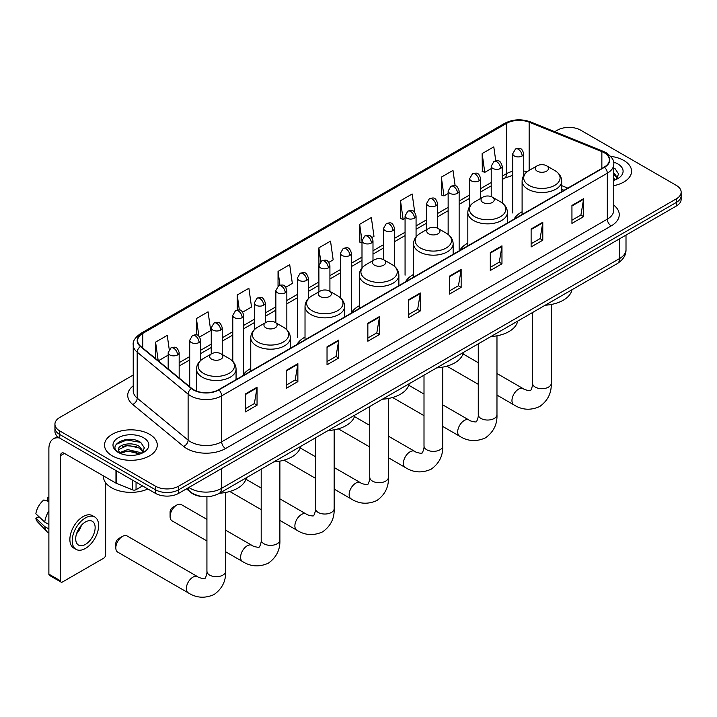 <?xml version="1.0" encoding="UTF-8"?>
<svg xmlns="http://www.w3.org/2000/svg" width="717" height="717" viewBox="0 0 717 717"><rect width="100%" height="100%" fill="white"/><g stroke="black" fill="none" stroke-linecap="round" stroke-linejoin="round"><path stroke-width="1.08" d="M250.753 368.448A29.137 16.823 0 0 0 242.713 375.807M305.021 337.115A29.137 16.823 0 0 0 296.981 344.474M359.289 305.783A29.137 16.823 0 0 0 351.249 313.141M413.557 274.45A29.137 16.823 0 0 0 405.526 281.808M467.825 243.117A29.137 16.823 0 0 0 459.794 250.475M522.101 211.784A29.137 16.823 0 0 0 514.062 219.142M563.921 190.355L561.68 189.449M203.431 496.648A16.491 9.518 180 0 1 191.072 492.615L186.492 488.842M133.228 375.054L59.762 417.464A16.491 9.518 0 0 0 54.931 424.195L54.931 431.383A16.491 9.518 0 0 0 59.762 438.114L155.392 493.323A16.491 9.518 0 0 0 178.721 493.323L676.319 206.039A16.491 9.518 0 0 0 681.15 199.308L681.15 195.714A16.491 9.518 0 0 1 676.319 202.454A16.491 9.518 0 0 0 681.15 195.714L681.15 192.129A16.491 9.518 0 0 0 676.319 185.389L580.689 130.18A16.491 9.518 0 0 0 557.36 130.18L554.725 131.695M54.931 424.195A16.491 9.518 0 0 0 59.762 430.935L155.392 486.144A16.491 9.518 0 0 0 178.721 486.144L178.721 489.738L676.319 202.454L178.721 489.738A16.491 9.518 0 0 1 155.392 489.738A16.491 9.518 0 0 0 178.721 489.738L178.721 493.323M59.762 430.935L59.762 434.52L155.392 489.738L59.762 434.52A16.491 9.518 0 0 1 54.931 427.789A16.491 9.518 0 0 0 59.762 434.52L59.762 438.114M623.835 160.483A26.386 15.236 0 0 0 610.66 156.351A26.386 15.236 0 0 1 623.835 160.483A26.386 15.236 0 0 1 631.569 171.255A26.386 15.236 0 0 0 623.835 160.483M149.566 434.296A26.386 15.236 0 0 0 120.806 430.998A26.386 15.236 0 0 0 104.512 445.069A26.386 15.236 0 0 0 112.246 455.842A26.386 15.236 0 0 0 141.007 459.149A26.386 15.236 0 0 0 157.292 445.069A26.386 15.236 0 0 0 149.566 434.296A26.386 15.236 0 0 0 120.806 430.998A26.386 15.236 0 0 0 104.512 445.069A26.386 15.236 0 0 0 112.246 455.842A26.386 15.236 0 0 0 141.007 459.149A26.386 15.236 0 0 0 157.292 445.069A26.386 15.236 0 0 0 149.566 434.296M604.207 152.739A17.593 10.155 180 0 1 609.36 159.918A17.593 10.155 180 0 1 604.207 167.097L218.568 389.743A17.593 10.155 180 0 1 191.717 388.39L140.801 346.41A17.593 10.155 180 0 1 137.619 340.584A17.593 10.155 180 0 1 142.773 333.405L506.614 123.342A17.593 10.155 180 0 1 529.146 122.204L601.859 151.601A17.593 10.155 180 0 1 604.207 152.739M604.521 152.56A18.033 10.414 0 0 0 602.11 151.386L529.397 121.998A18.033 10.414 0 0 0 506.31 123.163L142.468 333.226A18.033 10.414 0 0 0 140.442 346.553L191.358 388.533A18.033 10.414 0 0 0 218.882 389.923L604.521 167.276A18.033 10.414 0 0 0 604.521 152.56M245.393 393.965L245.393 411.925L257.053 405.186L257.053 387.234L245.393 393.965M245.393 408.735L254.374 403.546L257.009 387.825A4.401 2.536 -120 0 0 257.053 387.234M254.293 403.599L257.053 405.186M286.208 370.402L286.208 388.354L297.869 381.623L297.869 363.662L286.208 370.402M286.208 385.172L295.189 379.983L297.824 364.263A4.401 2.536 -120 0 0 297.869 363.662M295.117 380.028L297.869 381.623M327.033 346.831L327.033 364.792L338.693 358.052L338.693 340.1L327.033 346.831M327.033 361.601L336.013 356.421L338.648 340.7A4.401 2.536 -120 0 0 338.693 340.1M335.932 356.466L338.693 358.052M367.848 323.268L367.848 341.22L379.508 334.489L379.508 316.538L367.848 323.268M367.848 338.039L376.828 332.849L379.463 317.129A4.401 2.536 -120 0 0 379.508 316.538M376.748 332.894L379.508 334.489M571.942 205.438L571.942 223.39L583.602 216.659L583.602 198.699L571.942 205.438M571.942 220.209L580.922 215.019L583.557 199.299A4.401 2.536 -120 0 0 583.602 198.699M580.842 215.064L583.602 216.659M531.118 229.001L531.118 246.953L542.787 240.222L542.787 222.27L531.118 229.001M531.118 243.771L540.107 238.582L542.733 222.862A4.401 2.536 -120 0 0 542.787 222.27M540.026 238.627L542.787 240.222M490.303 252.563L490.303 270.524L501.963 263.793L501.963 245.832L490.303 252.563M490.303 267.333L499.283 262.153L501.918 246.433A4.401 2.536 -120 0 0 501.963 245.832M499.202 262.198L501.963 263.793M449.487 276.135L449.487 294.087L461.148 287.356L461.148 269.404L449.487 276.135M449.487 290.905L458.468 285.716L461.103 269.995A4.401 2.536 -120 0 0 461.148 269.404M458.387 285.76L461.148 287.356M408.663 299.697L408.663 317.658L420.332 310.927L420.332 292.966L408.663 299.697M408.663 314.467L417.652 309.287L420.279 293.567A4.401 2.536 -120 0 0 420.332 292.966M417.572 309.332L420.332 310.927M613.761 185.658A26.386 15.236 0 0 0 631.569 171.255A26.386 15.236 0 0 1 613.761 185.658M178.721 486.144L676.319 198.86A16.491 9.518 0 0 0 681.15 192.129M242.696 312.11L251.524 307.01L248.889 288.252L237.228 294.983L237.228 309.995M199.622 336.981L210.708 330.582L208.073 311.823L196.413 318.554L196.413 334.893M169.23 349.448L167.249 335.386L155.589 342.117L155.589 358.599M371.917 237.506L373.978 236.314L371.343 217.556L359.683 224.287L359.871 242.131M414.74 212.331L412.167 193.984L400.498 200.724L400.686 218.568M455.134 185.757L452.983 170.422L441.322 177.153L441.511 195.006M495.752 160.769L493.798 146.86L482.138 153.59L482.326 171.435M285.769 287.248L292.339 283.448L289.713 264.69L278.044 271.42L278.044 286.128M328.843 262.377L333.163 259.886L330.528 241.118L318.868 247.858L318.931 265.774M318.931 291.81L318.868 265.631M318.868 247.858L320.786 261.535M361.995 242.929L359.683 242.068M359.683 224.287L361.995 240.795A5.494 3.173 0 0 0 363.609 243.027A5.494 3.173 0 0 0 371.388 243.027A5.494 3.173 0 0 0 372.992 240.787C370.761 233.733 368.592 235.14 364.747 236.018A5.494 3.173 60 0 1 367.498 236.296A5.494 3.173 -120 0 1 371.388 243.027M400.498 200.724L403.133 219.483L405.069 218.362M403.133 219.483L400.498 218.497M441.322 177.153L443.957 195.911L448.143 193.491M443.957 195.911L441.322 194.934M482.138 153.59L484.773 172.349L491.217 168.629M484.773 172.349L482.138 171.363M278.044 271.42L279.98 285.196M237.228 294.983L239.335 309.995M196.413 318.554L198.878 336.165M158.296 360.839L168.172 355.139M155.589 342.117L158.206 360.759M613.761 178.443L615.419 179.743M613.761 179.868L614.227 180.182M613.761 172.743L617.534 177.807M613.761 174.168L617.247 178.183M613.761 180.334A17.925 10.352 0 0 0 617.848 178.569A17.925 10.352 0 0 0 617.848 163.933A17.925 10.352 0 0 0 613.555 162.105M615.84 179.573L618.646 174.061L615.096 168.701M613.761 168.038L614.854 168.54M537.221 171.166A6.596 3.809 0 0 0 546.551 171.166A6.596 3.809 0 0 0 546.551 165.779L554.743 170.503A18.185 10.495 0 0 1 554.743 185.353A18.185 10.495 0 0 1 529.029 185.353A18.185 10.495 0 0 1 529.029 170.503C524.557 173.164 522.245 176.696 522.101 181.105A19.789 11.427 0 0 0 527.891 189.18A19.789 11.427 0 0 0 549.464 191.654A19.789 11.427 0 0 0 561.68 181.105C561.536 176.696 559.224 173.164 554.743 170.503L546.551 165.779A6.596 3.809 0 0 0 537.221 165.779A6.596 3.809 0 0 0 537.221 171.166M545.171 305.227A30.239 17.459 0 0 0 571.951 289.767M482.953 202.49A6.596 3.809 0 0 0 492.283 202.49A6.596 3.809 0 0 0 492.283 197.103L500.475 201.835A18.185 10.495 0 0 1 500.475 216.677A18.185 10.495 0 0 1 474.762 216.677A18.185 10.495 0 0 1 474.762 201.835C470.289 204.497 467.977 208.029 467.825 212.429A19.789 11.427 0 0 0 473.623 220.513A19.789 11.427 0 0 0 495.196 222.987A19.789 11.427 0 0 0 507.412 212.429C507.269 208.029 504.956 204.497 500.475 201.835L492.283 197.103A6.596 3.809 0 0 0 482.953 197.103A6.596 3.809 0 0 0 482.953 202.49M490.903 336.56A30.239 17.459 0 0 0 517.683 321.099M428.685 233.823A6.596 3.809 0 0 0 438.015 233.823A6.596 3.809 0 0 0 438.015 228.436L446.207 233.168A18.185 10.495 0 0 1 446.207 248.01A18.185 10.495 0 0 1 420.494 248.01A18.185 10.495 0 0 1 420.494 233.168C416.021 235.83 413.709 239.361 413.557 243.762A19.789 11.427 0 0 0 419.355 251.846A19.789 11.427 0 0 0 440.928 254.32A19.789 11.427 0 0 0 453.144 243.762C453.001 239.361 450.688 235.83 446.207 233.168L438.015 228.436A6.596 3.809 0 0 0 428.685 228.436A6.596 3.809 0 0 0 428.685 233.823M436.635 367.893A30.239 17.459 0 0 0 463.406 352.432M374.417 265.156A6.596 3.809 0 0 0 383.747 265.156A6.596 3.809 0 0 0 383.747 259.769L391.939 264.501A18.185 10.495 0 0 1 391.939 279.343A18.185 10.495 0 0 1 366.226 279.343A18.185 10.495 0 0 1 366.226 264.501C361.744 267.163 359.432 270.694 359.289 275.095A19.789 11.427 0 0 0 365.087 283.179A19.789 11.427 0 0 0 386.66 285.653A19.789 11.427 0 0 0 398.876 275.095C398.724 270.694 396.42 267.163 391.939 264.501L383.747 259.769A6.596 3.809 0 0 0 374.417 259.769A6.596 3.809 0 0 0 374.417 265.156M382.367 399.226A30.239 17.459 0 0 0 409.138 383.765M320.149 296.488A6.596 3.809 0 0 0 329.479 296.488A6.596 3.809 0 0 0 329.479 291.102L337.671 295.834A18.185 10.495 0 0 1 337.671 310.676A18.185 10.495 0 0 1 311.958 310.676A18.185 10.495 0 0 1 311.958 295.834C307.476 298.496 305.164 302.027 305.021 306.428A19.789 11.427 0 0 0 310.82 314.512A19.789 11.427 0 0 0 332.383 316.986A19.789 11.427 0 0 0 344.608 306.428C344.456 302.027 342.143 298.496 337.671 295.834L329.479 291.102A6.596 3.809 0 0 0 320.149 291.102A6.596 3.809 0 0 0 320.149 296.488M328.099 430.558A30.239 17.459 0 0 0 354.87 415.098M170.09 516.536L170.09 512.046A3.845 2.223 -60 0 1 172.815 507.331L176.696 505.091A9.348 5.395 120 0 0 170.09 516.536A9.348 5.395 120 0 0 172.026 520.811L206.926 540.968M265.882 327.821A6.596 3.809 0 0 0 275.211 327.821A6.596 3.809 0 0 0 275.211 322.435L283.403 327.167A18.185 10.495 0 0 1 283.403 342.009A18.185 10.495 0 0 1 257.69 342.009A18.185 10.495 0 0 1 257.69 327.167C253.209 329.82 250.896 333.36 250.753 337.761A19.789 11.427 0 0 0 256.552 345.845A19.789 11.427 0 0 0 278.115 348.319A19.789 11.427 0 0 0 290.331 337.761C290.188 333.36 287.875 329.82 283.403 327.167L275.211 322.435A6.596 3.809 0 0 0 265.882 322.435A6.596 3.809 0 0 0 265.882 327.821M273.822 461.891A30.239 17.459 0 0 0 300.602 446.431M206.926 519.377L181.374 504.625A9.348 5.395 120 0 0 176.696 505.091L172.815 507.331M115.822 547.869L115.822 543.378A3.845 2.223 -60 0 1 118.547 538.664L122.428 536.424A9.348 5.395 120 0 0 115.822 547.869A9.348 5.395 120 0 0 117.758 552.144L188.275 592.86A9.348 5.395 -60 0 1 186.841 585.368A9.348 5.395 -60 0 1 192.945 577.14A9.348 5.395 -60 0 1 197.623 576.674C198.69 577.947 205.77 579.228 204.766 578.305C205.071 579.641 207.5 572.865 206.926 571.297A9.348 5.395 180 0 0 209.669 575.115A9.348 5.395 180 0 0 222.879 575.115A9.348 5.395 180 0 0 225.622 571.297C226.016 580.976 222.18 588.702 214.114 594.492C205.071 598.587 196.458 598.041 188.275 592.86M211.605 359.154A6.596 3.809 0 0 0 220.935 359.154A6.596 3.809 0 0 0 220.935 353.768L229.126 358.5A18.185 10.495 0 0 1 229.126 373.342A18.185 10.495 0 0 1 203.422 373.342A18.185 10.495 0 0 1 203.422 358.5C198.941 361.153 196.628 364.693 196.485 369.094A19.789 11.427 0 0 0 202.275 377.178A19.789 11.427 0 0 0 223.847 379.651A19.789 11.427 0 0 0 236.063 369.094C235.92 364.693 233.608 361.153 229.126 358.5L220.935 353.768A6.596 3.809 0 0 0 211.605 353.768A6.596 3.809 0 0 0 211.605 359.154M219.554 493.224A30.239 17.459 0 0 0 246.334 477.764M197.623 576.674L127.106 535.957A9.348 5.395 120 0 0 122.428 536.424L118.547 538.664M136.051 482.165L136.051 489.684L142.566 485.92M59.574 438.006A21.994 12.7 -120 0 0 53.434 438.822A21.994 12.7 -120 0 0 48.881 448.887L48.881 574.129L60.542 580.86L60.542 455.618A5.494 3.173 60 0 1 61.68 453.108A5.494 3.173 60 0 1 64.431 453.377L115.966 483.133L115.966 470.558M60.542 580.86A2.751 1.586 120 0 0 61.106 582.123L49.446 575.384A2.751 1.586 -60 0 1 48.881 574.129M61.106 582.123A2.751 1.586 120 0 0 62.487 581.98L103.696 558.193A2.751 1.586 120 0 0 105.632 554.824L105.632 482.738M136.051 489.684A2.751 1.586 180 0 1 132.537 489.854L116.333 483.303A2.751 1.586 180 0 1 115.966 483.133M85.422 544.409A13.748 7.932 120 0 0 94.402 532.301A13.748 7.932 120 0 0 92.296 521.286A13.748 7.932 120 0 0 85.422 521.967A13.748 7.932 120 0 0 76.441 534.075A13.748 7.932 120 0 0 78.547 545.09A13.748 7.932 120 0 0 85.422 544.409M76.54 533.762A13.748 7.932 120 0 0 81.469 525.211M48.881 498.073L47.716 497.723L47.716 500.484L48.881 501.156M94.769 517.002L92.439 515.657A18.696 10.791 120 0 0 83.091 516.581A18.696 10.791 120 0 0 70.875 533.054A18.696 10.791 120 0 0 73.743 548.03L76.074 549.374A18.696 10.791 120 0 0 85.422 548.451A18.696 10.791 120 0 0 97.629 531.978A18.696 10.791 120 0 0 94.769 517.002A18.696 10.791 120 0 0 85.422 517.925A18.696 10.791 120 0 0 73.206 534.398A18.696 10.791 120 0 0 76.074 549.374M48.881 510.925A18.14 10.477 120 0 0 44.75 522.101L35.85 513.775A14.295 8.254 120 0 1 43.827 499.964L48.881 501.497M48.881 524.486L44.75 522.101M40.663 518.283L38.243 516.885L35.85 518.266L44.75 526.592L48.881 528.976M44.75 526.592A18.14 10.477 120 0 0 46.99 531.664A18.14 10.477 120 0 0 48.362 532.74L48.881 533.045M48.881 497.392A14.295 8.254 120 0 0 47.716 497.723M35.85 518.266A14.295 8.254 120 0 0 37.544 521.824L46.99 531.664M103.418 475.882L103.418 476.491A27.488 15.873 0 0 0 111.467 487.712A27.488 15.873 0 0 0 147.872 488.985M127.922 455.277L132.071 455.394M119.685 452.642L127.689 449.595L139.69 452.4L141.141 453.565M120.42 453.413L127.689 451.02L139.949 454.004M119.811 453.198L118.529 450.186A12.422 7.17 0 0 0 120.537 453.511M143.257 451.629L139.69 446.7C132.233 441.134 116.889 444.567 118.529 450.186L118.484 449.64M118.556 450.366L118.905 449.442L127.689 445.32L139.69 448.125L142.979 451.997M141.572 453.386L144.377 447.874L140.828 442.523C128.253 433.489 105.901 445.391 118.807 452.696L119.443 453.09M143.579 437.755A17.925 10.352 0 0 0 118.233 437.755A17.925 10.352 0 0 0 118.233 452.391A17.925 10.352 0 0 0 143.579 452.391A17.925 10.352 0 0 0 143.579 437.755M116.19 444.325L126.712 440.005L140.586 442.362M122.759 446.422L126.712 445.705L136.615 446.557M122.759 452.122L126.712 451.405L136.615 452.257M188.903 487.443A21.994 12.7 0 0 0 190.381 488.394A21.994 12.7 0 0 0 221.481 488.394L619.56 258.559A21.994 12.7 0 0 0 626.004 249.579C626.165 255.037 623.261 259.706 617.283 263.596L219.205 493.421A10.997 6.345 60 0 0 221.481 488.394L221.481 468.64M619.56 238.806L619.56 258.559A10.997 6.345 60 0 1 617.283 263.596M188.015 487.963A10.997 7.358 129.5 0 0 189.933 491.539L186.59 488.779M676.319 206.039L676.319 198.86M155.392 493.323L155.392 486.144M613.761 205.161A27.488 15.873 180 0 1 611.207 225.9L225.568 448.546A5.494 3.173 60 0 1 221.678 441.815L607.317 219.169A21.994 12.7 0 0 0 613.761 210.189L613.761 164.229A21.994 12.7 180 0 1 607.317 173.2A5.494 3.173 -120 0 0 604.521 167.276M225.568 448.546A27.488 15.873 180 0 1 186.689 448.546A27.488 15.873 180 0 1 183.606 446.431L132.699 404.451A27.488 15.873 180 0 1 133.228 385.827M190.579 441.815A21.994 12.7 0 0 0 221.678 441.815L221.678 395.847A21.994 12.7 180 0 1 188.114 394.153L137.198 352.172A21.994 12.7 180 0 1 133.228 344.895L133.228 390.864A21.994 12.7 0 0 0 137.198 398.141L188.114 440.121A21.994 12.7 0 0 0 190.579 441.815M613.761 164.229C614.487 160.796 611.968 156.96 606.179 152.73L603.284 151.332A5.494 2.572 112 0 0 602.11 151.386M603.284 151.332L530.58 121.935C521.474 118.717 512.825 119.183 504.643 123.342A5.494 3.173 60 0 1 506.31 123.163M142.468 333.226A5.494 3.173 -120 0 0 140.801 333.396C135.101 337.501 132.573 341.337 133.228 344.895M140.442 346.553A5.494 3.675 129.5 0 0 137.198 352.172L137.198 398.141A5.494 3.675 -50.5 0 1 132.699 404.451M530.58 121.935A5.494 2.572 112 0 0 529.397 121.998M191.358 388.533A5.494 3.675 129.5 0 0 188.114 394.153L188.114 440.121A5.494 3.675 -50.5 0 1 183.606 446.431M218.882 389.923A5.494 3.173 60 0 1 221.678 395.847L607.317 173.2L607.317 219.169A5.494 3.173 60 0 0 611.207 225.9M142.773 333.405L142.773 348.032M601.859 151.601L601.859 168.459M529.146 122.204L529.146 170.44M567.81 188.114L561.68 185.631M527.129 171.775A17.593 10.155 0 0 0 523.751 171.013M512.754 171.318A17.593 10.155 0 0 0 506.614 173.613L502.214 176.158M506.614 123.342L506.614 173.613A9.895 5.709 60 0 1 504.571 178.148L502.214 179.501M491.217 182.503L480.677 188.589M469.68 194.943L459.14 201.029M448.143 207.374L437.603 213.46M426.606 219.805L416.066 225.891M405.069 232.245L394.529 238.331M383.532 244.676L372.992 250.762M361.995 257.107L351.455 263.193M340.458 269.547L329.919 275.633M318.931 281.978L308.382 288.064M297.394 294.409L286.845 300.495M275.857 306.849L265.308 312.935M254.32 319.28L243.771 325.366M232.783 331.711L222.234 337.806M211.246 344.151L200.697 350.237M189.709 356.582L179.169 362.668M408.663 300.271L420.279 293.567M449.487 276.699L461.103 269.995M490.303 253.137L501.918 246.433M531.118 229.574L542.733 222.862M571.942 206.003L583.557 199.299M367.848 323.833L379.463 317.129M327.033 347.404L338.648 340.7M286.208 370.967L297.824 364.263M245.393 394.538L257.009 387.825M551.239 304.474L551.239 383.308A9.348 5.395 180 0 1 548.496 387.126A9.348 5.395 180 0 1 535.285 387.126A9.348 5.395 180 0 1 532.543 383.308C533.116 384.868 530.688 391.643 530.383 390.317C531.387 391.24 524.306 389.949 523.24 388.677L496.971 373.512M551.239 383.308C551.633 392.979 547.797 400.713 539.731 406.503C530.688 410.599 522.075 410.052 513.892 404.872A9.348 5.395 -60 0 1 512.458 397.379A9.348 5.395 -60 0 1 518.561 389.143A9.348 5.395 -60 0 1 523.24 388.677M496.971 335.807L496.971 414.641A9.348 5.395 180 0 1 494.228 418.459A9.348 5.395 180 0 1 481.008 418.459A9.348 5.395 180 0 1 478.275 414.641C478.839 416.201 476.411 422.976 476.115 421.65C477.119 422.573 470.038 421.282 468.972 420.01L442.694 404.845M496.971 414.641C497.365 424.312 493.529 432.046 485.463 437.836C476.42 441.923 467.807 441.385 459.624 436.205A9.348 5.395 -60 0 1 458.19 428.712A9.348 5.395 -60 0 1 464.293 420.476A9.348 5.395 -60 0 1 468.972 420.01M442.694 367.14L442.694 445.974A9.348 5.395 180 0 1 439.96 449.783A9.348 5.395 180 0 1 426.74 449.783A9.348 5.395 180 0 1 424.007 445.974C424.572 447.533 422.143 454.309 421.847 452.983C422.851 453.906 415.77 452.615 414.704 451.343L388.426 436.178M442.694 445.974C443.097 455.645 439.261 463.379 431.195 469.169C422.152 473.256 413.539 472.718 405.356 467.529A9.348 5.395 -60 0 1 403.922 460.045A9.348 5.395 -60 0 1 410.025 451.809A9.348 5.395 -60 0 1 414.704 451.343M388.426 398.473L388.426 477.307A9.348 5.395 180 0 1 385.692 481.116A9.348 5.395 180 0 1 372.473 481.116A9.348 5.395 180 0 1 369.739 477.307C370.304 478.866 367.875 485.642 367.579 484.307C368.583 485.239 361.493 483.948 360.427 482.675L334.158 467.511M388.426 477.307C388.829 486.977 384.993 494.712 376.927 500.502C367.875 504.589 359.262 504.051 351.088 498.862A9.348 5.395 -60 0 1 349.654 491.378A9.348 5.395 -60 0 1 355.757 483.141A9.348 5.395 -60 0 1 360.427 482.675M334.158 429.806L334.158 508.64A9.348 5.395 180 0 1 331.424 512.449A9.348 5.395 180 0 1 318.205 512.449A9.348 5.395 180 0 1 315.462 508.64C316.036 510.199 313.607 516.975 313.311 515.64C314.306 516.563 307.226 515.281 306.159 514.008L279.89 498.844M334.158 508.64C334.561 518.31 330.725 526.036 322.65 531.835C313.607 535.922 304.994 535.375 296.811 530.195A9.348 5.395 -60 0 1 295.386 522.711A9.348 5.395 -60 0 1 301.49 514.474A9.348 5.395 -60 0 1 306.159 514.008M279.89 461.139L279.89 539.964A9.348 5.395 180 0 1 277.156 543.782A9.348 5.395 180 0 1 263.937 543.782A9.348 5.395 180 0 1 261.194 539.964C261.768 541.532 259.339 548.308 259.034 546.972C260.038 547.896 252.958 546.614 251.891 545.341L225.622 530.177M279.89 539.964C280.284 549.643 276.457 557.369 268.382 563.159C259.339 567.255 250.726 566.708 242.543 561.528A9.348 5.395 -60 0 1 241.109 554.044A9.348 5.395 -60 0 1 247.222 545.807A9.348 5.395 -60 0 1 251.891 545.341M522.137 155.992A5.494 3.173 0 0 0 523.751 153.743C521.519 146.689 519.35 148.096 515.505 148.984A5.494 3.173 60 0 1 518.257 149.253A5.494 3.173 -120 0 1 522.137 155.992A5.494 3.173 0 0 1 514.367 155.992A5.494 3.173 0 0 1 512.754 153.743L515.505 148.984M500.6 168.423A5.494 3.173 0 0 0 502.214 166.183C499.982 159.129 497.813 160.527 493.968 161.415A5.494 3.173 60 0 1 496.72 161.692A5.494 3.173 -120 0 1 500.6 168.423A5.494 3.173 0 0 1 492.83 168.423A5.494 3.173 0 0 1 491.217 166.183L493.968 161.415M479.073 180.854A5.494 3.173 0 0 0 480.677 178.614C478.445 171.56 476.276 172.967 472.431 173.855A5.494 3.173 60 0 1 475.183 174.123A5.494 3.173 -120 0 1 479.073 180.854A5.494 3.173 0 0 1 471.293 180.854A5.494 3.173 0 0 1 469.68 178.614L472.431 173.855M457.536 193.294A5.494 3.173 0 0 0 459.14 191.045C456.908 183.991 454.739 185.398 450.894 186.286A5.494 3.173 60 0 1 453.646 186.554A5.494 3.173 -120 0 1 457.536 193.294A5.494 3.173 0 0 1 449.756 193.294A5.494 3.173 0 0 1 448.143 191.045L450.894 186.286M435.999 205.725A5.494 3.173 0 0 0 437.603 203.485C435.371 196.431 433.202 197.838 429.358 198.717A5.494 3.173 60 0 1 432.109 198.994A5.494 3.173 -120 0 1 435.999 205.725A5.494 3.173 0 0 1 428.219 205.725A5.494 3.173 0 0 1 426.606 203.485L429.358 198.717M414.462 218.156A5.494 3.173 0 0 0 416.066 215.916C413.834 208.862 411.666 210.269 407.821 211.156A5.494 3.173 60 0 1 410.572 211.425A5.494 3.173 -120 0 1 414.462 218.156A5.494 3.173 0 0 1 406.682 218.156A5.494 3.173 0 0 1 405.069 215.916L407.821 211.156M392.925 230.596A5.494 3.173 0 0 0 394.529 228.347C392.298 221.302 390.129 222.7 386.284 223.587A5.494 3.173 60 0 1 389.035 223.856A5.494 3.173 -120 0 1 392.925 230.596A5.494 3.173 0 0 1 385.146 230.596A5.494 3.173 0 0 1 383.532 228.347L386.284 223.587M349.851 255.458A5.494 3.173 0 0 0 351.455 253.218C349.224 246.164 347.055 247.571 343.21 248.458A5.494 3.173 60 0 1 345.961 248.727A5.494 3.173 -120 0 1 349.851 255.458A5.494 3.173 0 0 1 342.072 255.458A5.494 3.173 0 0 1 340.458 253.218L343.21 248.458M328.314 267.898A5.494 3.173 0 0 0 329.919 265.648C327.687 258.604 325.518 260.002 321.673 260.889A5.494 3.173 60 0 1 324.425 261.167A5.494 3.173 -120 0 1 328.314 267.898A5.494 3.173 0 0 1 320.535 267.898A5.494 3.173 0 0 1 318.931 265.648L321.673 260.889M306.777 280.329A5.494 3.173 0 0 0 308.382 278.088C306.15 271.035 303.981 272.442 300.136 273.32A5.494 3.173 60 0 1 302.888 273.598A5.494 3.173 -120 0 1 306.777 280.329A5.494 3.173 0 0 1 298.998 280.329A5.494 3.173 0 0 1 297.394 278.088L300.136 273.32M285.241 292.76A5.494 3.173 0 0 0 286.845 290.519C284.613 283.466 282.444 284.873 278.599 285.76A5.494 3.173 60 0 1 281.351 286.029A5.494 3.173 -120 0 1 285.241 292.76A5.494 3.173 0 0 1 277.461 292.76A5.494 3.173 0 0 1 275.857 290.519L278.599 285.76M263.704 305.2A5.494 3.173 0 0 0 265.308 302.95C263.076 295.906 260.916 297.304 257.062 298.191A5.494 3.173 60 0 1 259.814 298.469A5.494 3.173 -120 0 1 263.704 305.2A5.494 3.173 0 0 1 255.924 305.2A5.494 3.173 0 0 1 254.32 302.95L257.062 298.191M242.167 317.631A5.494 3.173 0 0 0 243.771 315.39C241.548 308.337 239.379 309.744 235.526 310.631A5.494 3.173 60 0 1 238.277 310.9A5.494 3.173 -120 0 1 242.167 317.631A5.494 3.173 0 0 1 234.387 317.631A5.494 3.173 0 0 1 232.783 315.39L235.526 310.631M220.63 330.071A5.494 3.173 0 0 0 222.234 327.821C220.011 320.768 217.843 322.175 213.989 323.062A5.494 3.173 60 0 1 216.74 323.331A5.494 3.173 -120 0 1 220.63 330.071A5.494 3.173 0 0 1 212.85 330.071A5.494 3.173 0 0 1 211.246 327.821L213.989 323.062M199.093 342.502A5.494 3.173 0 0 0 200.697 340.252C198.475 333.208 196.306 334.606 192.452 335.493A5.494 3.173 60 0 1 195.203 335.771A5.494 3.173 -120 0 1 199.093 342.502A5.494 3.173 0 0 1 191.314 342.502A5.494 3.173 0 0 1 189.709 340.252L192.452 335.493M177.556 354.933A5.494 3.173 0 0 0 179.169 352.692C176.938 345.639 174.769 347.046 170.915 347.933A5.494 3.173 60 0 1 173.666 348.202A5.494 3.173 -120 0 1 177.556 354.933A5.494 3.173 0 0 1 169.777 354.933A5.494 3.173 0 0 1 168.172 352.692L170.915 347.933M60.542 455.618L64.431 453.377M116.333 470.773L116.333 483.303M132.537 489.854L132.537 480.13M219.205 493.421C210.359 497.867 201.513 497.867 192.658 493.421L189.933 491.539M626.004 249.579L626.004 235.086M504.643 123.342L140.801 333.396M512.754 175.36L504.571 178.148M491.217 185.855L480.677 191.941M469.68 198.286L459.14 204.372M448.143 210.717L437.603 216.803M426.606 223.157L416.066 229.243M405.069 235.588L394.529 241.674M383.532 248.019L372.992 254.114M361.995 260.459L351.455 266.545M340.458 272.89L329.919 278.976M318.931 285.33L308.382 291.416M297.394 297.761L286.845 303.847M275.857 310.192L265.308 316.278M254.32 322.632L243.771 328.718M232.783 335.063L222.234 341.149M211.246 347.494L200.697 353.58M189.709 359.934L179.169 366.02M564.046 190.283L561.68 189.333M513.892 404.872L496.971 395.094M478.275 384.303L446.843 366.163M561.68 191.654L561.68 181.105M522.101 214.508L522.101 181.105M537.221 165.779L529.029 170.503M478.275 362.721L463.021 353.911M532.543 312.522L532.543 383.308M459.624 436.205L442.694 426.427M424.007 415.636L392.575 397.496M507.412 222.987L507.412 212.429M467.825 245.832L467.825 212.429M482.953 197.103L474.762 201.835M424.007 394.054L408.753 385.244M478.275 343.855L478.275 414.641M405.356 467.529L388.426 457.76M369.739 446.969L338.307 428.82M453.144 254.311L453.144 243.762M413.557 277.165L413.557 243.762M428.685 228.436L420.494 233.168M369.739 425.387L354.476 416.577M424.007 375.179L424.007 445.974M351.088 498.862L334.158 489.093M315.462 478.302L284.04 460.153M398.876 285.644L398.876 275.095M359.289 308.498L359.289 275.095M374.417 259.769L366.226 264.501M315.462 456.72L300.208 447.91M369.739 406.512L369.739 477.307M296.811 530.195L279.89 520.425M261.194 509.635L229.772 491.486M344.608 316.977L344.608 306.428M305.021 339.831L305.021 306.428M320.149 291.102L311.958 295.834M261.194 488.053L245.94 479.243M315.462 437.845L315.462 508.64M242.543 561.528L225.622 551.758M290.331 348.31L290.331 337.761M250.753 371.164L250.753 337.761M265.882 322.435L257.69 327.167M261.194 469.178L261.194 539.964M225.622 492.471L225.622 571.297M236.063 379.643L236.063 369.094M196.485 391.061L196.485 369.094M211.605 353.768L203.422 358.5M206.926 496.738L206.926 571.297M523.751 175.432L523.751 153.743M512.754 213.003L512.754 153.743M502.214 202.974L502.214 166.183M491.217 196.61L491.217 166.183M480.677 198.421L480.677 178.614M469.68 206.451L469.68 178.614M459.14 250.305L459.14 191.045M448.143 234.459L448.143 191.045M437.603 228.221L437.603 203.485M426.606 229.637L426.606 203.485M416.066 236.888L416.066 215.916M405.069 275.167L405.069 215.916M394.529 266.33L394.529 228.347M383.532 259.653L383.532 228.347M372.992 260.594L372.992 240.787M361.995 267.97L361.995 240.787L364.747 236.018M351.455 312.469L351.455 253.218M340.458 297.833L340.458 253.218M329.919 291.362L329.919 265.648M308.382 298.577L308.382 278.088M297.394 337.34L297.394 278.088M286.845 329.784L286.845 290.519M275.857 322.811L275.857 290.519M265.308 322.767L265.308 302.95M254.32 329.712L254.32 302.95M243.771 374.149L243.771 315.39M232.783 361.323L232.783 315.39M222.234 354.521L222.234 327.821M211.246 353.983L211.246 327.821M200.697 360.427L200.697 340.252M189.709 386.732L189.709 340.252M179.169 378.038L179.169 352.692M168.172 368.977L168.172 352.692M53.434 438.822L57.494 436.474"/></g></svg>
